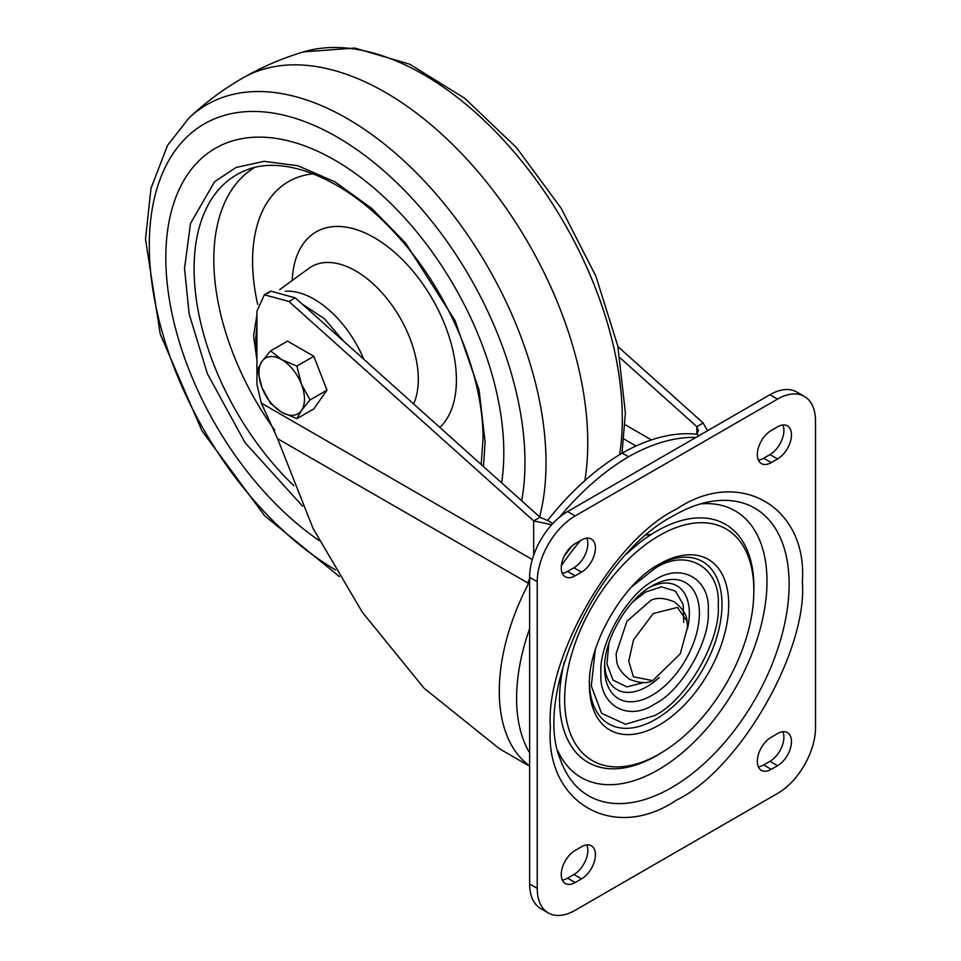 <?xml version="1.0" encoding="UTF-8"?>
<svg xmlns="http://www.w3.org/2000/svg" width="961" height="961" viewBox="0 0 961 961"><rect width="100%" height="100%" fill="white"/><g stroke="black" fill="none" stroke-linecap="round" stroke-linejoin="round"><path stroke-width="1.44" d="M529.631 583.988L277.573 438.672L261.248 403.043L532.322 559.542M695.98 437.423A208.609 120.449 120 0 0 628.554 456.763A208.609 120.449 120 0 0 559.482 517.234M628.554 456.763L622.223 453.111A208.609 120.449 120 0 0 547.602 520.466L540.01 517.234L533.679 520.886L288.961 301.502L264.335 294.787L256.923 311.172L256.923 384.196L261.248 403.043M699.14 435.597L696.857 434.288A208.609 120.449 120 0 0 622.223 453.111M620.193 357.96L696.857 426.672L698.431 430.48L696.857 434.288L696.857 426.672L703.188 423.02L707.368 430.48M319.268 540.623A238.989 137.988 60 0 1 166.001 248.839A238.989 137.988 60 0 1 334.812 160.151A238.989 137.988 60 0 1 501.63 482.83M552.851 523.493L547.602 520.466M551.698 524.742L533.679 520.886L533.679 555.254M288.961 301.502L295.279 297.85L270.654 291.135L267.783 293.453M295.279 297.85L540.01 517.234M703.188 423.02L617.959 346.621M529.631 766.205L499.588 748.859L424.089 688.232L362.273 612.157L313.046 528.37L277.573 438.672M529.631 581.141L528.55 583.543A169.941 98.118 -60 0 0 529.631 765.869M580.432 540.647A166.361 96.052 120 0 0 561.356 565.837M529.631 628.626A166.361 96.052 120 0 0 529.631 752.895M782.843 424.99A19.676 11.364 -60 0 1 769.965 454.589L763.647 458.241A19.676 11.364 -60 0 1 758.361 460.091M586.787 538.184A19.676 11.364 -60 0 1 573.909 567.783L567.579 571.435A19.676 11.364 -60 0 1 562.305 573.285M782.843 731.717A19.676 11.364 -60 0 1 769.965 761.316L763.647 764.968A19.676 11.364 -60 0 1 758.361 766.806M586.787 844.911A19.676 11.364 -60 0 1 573.909 874.51L567.579 878.162A19.676 11.364 -60 0 1 562.305 880.012M769.965 394.707L777.557 399.091A53.66 30.98 -60 0 1 804.393 396.425L796.801 392.052A53.66 30.98 120 0 0 769.965 394.707L567.579 511.552A53.66 30.98 120 0 0 529.631 577.273L529.631 884A53.66 30.98 120 0 0 540.755 908.565L548.347 912.95A53.66 30.98 -60 0 1 537.223 888.384L529.631 884M804.393 396.425A53.66 30.98 -60 0 1 815.505 420.99L815.505 727.717A53.66 30.98 -60 0 1 777.557 793.45L575.171 910.295A53.66 30.98 -60 0 1 548.347 912.95M777.557 458.974L771.239 462.625A19.676 11.364 -60 0 1 761.4 463.598A19.676 11.364 -60 0 1 758.373 447.826A19.676 11.364 -60 0 1 771.239 430.492L777.557 426.84A19.676 11.364 -60 0 1 787.395 425.867A19.676 11.364 -60 0 1 790.41 441.628A19.676 11.364 -60 0 1 777.557 458.974L769.965 454.589M581.501 540.034A19.676 11.364 -60 0 1 591.339 539.061A19.676 11.364 -60 0 1 594.354 554.821A19.676 11.364 -60 0 1 581.501 572.167L575.171 575.819A19.676 11.364 -60 0 1 565.332 576.792A19.676 11.364 -60 0 1 562.317 561.02A19.676 11.364 -60 0 1 575.171 543.686L581.501 540.034M771.239 769.341A19.676 11.364 -60 0 1 761.4 770.326A19.676 11.364 -60 0 1 758.373 754.553A19.676 11.364 -60 0 1 771.239 737.219L777.557 733.567A19.676 11.364 -60 0 1 787.395 732.582A19.676 11.364 -60 0 1 790.41 748.355A19.676 11.364 -60 0 1 777.557 765.701L771.239 769.341L763.647 764.968M575.171 850.413L581.501 846.761A19.676 11.364 -60 0 1 591.339 845.776A19.676 11.364 -60 0 1 594.354 861.549A19.676 11.364 -60 0 1 581.501 878.895L575.171 882.546A19.676 11.364 -60 0 1 565.332 883.519A19.676 11.364 -60 0 1 562.317 867.747A19.676 11.364 -60 0 1 575.171 850.413M676.364 800.177C613.767 842.581 544.947 802.855 550.377 727.429C544.947 658.273 613.755 539.085 676.364 509.21C738.973 466.794 807.781 506.519 802.363 581.946C807.781 651.102 738.973 770.29 676.364 800.177M529.631 577.273L537.223 581.657L537.223 888.384M777.557 399.091L575.171 515.937L567.579 511.552M537.223 581.657A53.66 30.98 -60 0 1 575.171 515.937M595.207 650.129L591.303 685.938L601.562 713.302L625.503 724.246L654.597 715.573C686.214 700.497 720.954 640.314 718.215 605.394C720.954 567.314 686.214 547.253 654.597 568.672L631.833 586.678M654.597 704.065C627.941 722.119 598.643 705.206 600.961 673.096C598.643 643.654 627.941 592.901 654.597 580.18C681.253 562.125 710.551 579.039 708.245 611.148C710.551 640.591 681.253 691.343 654.597 704.065M683.715 622.428L683.163 604.433L675.439 591.111L661.468 586.847L645.504 592.084L632.662 602.018M616.59 659.751L616.097 653.84L626.968 621.214L650.909 600.373C656.519 597.334 664.291 597.802 674.19 601.79C682.586 608.373 686.887 614.872 687.055 621.287L687.559 627.197L680.28 653.744L652.783 680.652L633.419 676.808L628.746 661.144L633.515 639.87L653.228 613.538L677.433 607.412L687.055 621.287M608.902 643.173L606.956 664.003L612.998 680.064L626.836 686.899L643.894 682.538M270.606 350.885L287.543 341.107L313.839 356.291L326.98 390.166L313.839 408.869L296.889 418.648L281.717 412.233L270.606 403.464L261.993 387.703A32.194 18.595 60 0 1 261.993 361.408A32.194 18.595 60 0 1 281.717 359.654A32.194 18.595 60 0 1 301.43 384.184A32.194 18.595 60 0 1 301.43 410.467A32.194 18.595 60 0 1 281.717 412.233A32.194 18.595 60 0 1 261.993 387.703L257.464 369.589L261.993 361.408L270.606 350.885L281.717 359.654L296.889 366.069L301.43 384.184L310.043 399.944L301.43 410.467L296.889 418.648M313.839 356.291L296.889 366.069M326.98 390.166L310.043 399.944M572.215 545.752A165.809 95.728 120 0 0 564.071 556.479M651.39 534.376L646.477 534.953M651.45 439.91L625.118 424.702M619.641 454.649A281.032 162.253 -120 0 0 622.296 418.768A281.032 162.253 -120 0 0 423.573 74.574A281.032 162.253 -120 0 0 303.412 51.906L354.777 48.05L409.746 64.231L464.776 98.322L516.441 147.562L561.212 208.345L595.856 276.155L617.827 346.02L625.383 412.966L622.031 453.22M584.877 480.596A286.15 165.208 -120 0 0 587.772 442.877A286.15 165.208 -120 0 0 385.433 92.412A286.15 165.208 -120 0 0 242.376 78.237A286.15 165.208 -120 0 0 242.352 78.249C223.048 89.397 205.27 102.635 189.029 117.939L167.562 145.351L150.985 188.368L145.495 239.145L160.223 334.092L201.978 430.876L264.623 515.757L339.365 576.516M539.614 516.874A281.032 162.253 -120 0 0 546.016 462.806A281.032 162.253 -120 0 0 410.695 167.214A281.032 162.253 -120 0 0 189.029 117.939M521.691 500.813A265.644 153.364 -120 0 0 524.958 462.397A265.644 153.364 -120 0 0 337.119 137.051A265.644 153.364 -120 0 0 149.291 245.499A265.644 153.364 -120 0 0 335.413 569.849M483.479 466.553L485.101 442.06L479.083 389.998L455.046 320.578L405.53 243.001L371.799 208.453L334.812 181.749L297.814 165.736L264.083 161.34L235.998 167.49L214.579 181.749L190.53 223.396L184.524 268.515L189.173 314.067L207.372 373.685L245.067 442.673L302.595 506.183M293.91 485.749A205.426 118.599 60 0 1 194.086 268.804A205.426 118.599 60 0 1 244.55 170.854C283.243 153.316 346.645 178.59 397.265 235.661C448.643 291.663 483.707 375.246 482.999 439.129L481.173 464.499M274.798 430.288A202.771 117.074 60 0 1 213.822 259.59A202.771 117.074 60 0 1 254.329 167.646M313.178 173.833A173.557 100.196 -120 0 0 252.587 261.056A173.557 100.196 -120 0 0 257.692 304.445M292.18 280.528A116.197 67.09 60 0 1 374.249 237.643A116.197 67.09 60 0 1 456.415 379.955A116.197 67.09 60 0 1 439.886 427.477M413.65 403.956A88.436 51.053 -120 0 0 418.311 379.283A88.436 51.053 -120 0 0 355.786 270.978A88.436 51.053 -120 0 0 308.913 268.323L279.699 289.645M363.799 359.27A83.283 48.086 -120 0 0 314.163 299.207A83.283 48.086 -120 0 0 285.285 291.267M256.923 352.711L255.698 338.789L256.923 326.272M302.162 304.012L324.482 318.764L343.269 340.867M624.025 439.057L636.062 446.012M671.667 787.588A166.097 95.896 -60 0 1 560.191 759.046C533.271 695.356 596.337 555.698 673.397 515.757C685.794 508.657 697.542 504.044 708.653 501.906A166.097 95.896 -60 0 1 787.612 606.667A166.097 95.896 -60 0 1 671.667 787.588M557.824 750.925A153.964 88.892 120 0 0 658.129 769.869A153.964 88.892 120 0 0 764.836 607.472A153.964 88.892 120 0 0 700.437 503.912M564.275 662.117A137.459 79.367 120 0 0 656.723 755.586A137.459 79.367 120 0 0 660.712 753.184L663.114 751.682A133.759 77.228 -60 0 1 659.246 754.013A133.759 77.228 -60 0 1 564.66 699.404A133.759 77.228 -60 0 1 659.246 535.589A133.759 77.228 -60 0 1 753.748 594.715L753.844 591.88A137.459 79.367 120 0 0 656.723 531.121A137.459 79.367 120 0 0 626.752 553.896M659.054 725.123A98.515 56.879 -60 0 1 589.393 684.268C588 644.615 623.461 583.195 658.501 564.575A98.515 56.879 -60 0 1 659.054 564.263A98.515 56.879 -60 0 1 728.702 604.469A98.515 56.879 -60 0 1 659.054 725.123M589.429 682.358A93.746 54.116 120 0 0 655.702 719.296A93.746 54.116 120 0 0 721.987 605.154A93.746 54.116 120 0 0 656.856 565.573M652.002 585.91L652.002 585.91A67.006 38.692 -60 0 1 699.392 613.274A67.006 38.692 -60 0 1 652.002 695.344A67.006 38.692 -60 0 1 604.625 667.979C603.592 640.386 627.593 598.811 652.002 585.91M604.697 665A59.906 34.584 120 0 0 646.981 686.635A59.906 34.584 120 0 0 659.234 677.481M687.535 628.458A59.906 34.584 120 0 0 689.349 613.274A59.906 34.584 120 0 0 649.468 587.459M573.909 874.51L581.501 878.895M567.579 878.162L575.171 882.546M769.965 761.316L777.557 765.701M581.501 572.167L573.909 567.783M567.579 571.435L575.171 575.819M771.239 462.625L763.647 458.241M529.631 578.51A35.773 20.661 -60 0 1 527.529 582.991M303.412 51.906C282.029 58.321 261.68 67.102 242.352 78.249M256.923 314.968L253.596 335.857L256.923 360.231M264.335 294.787L270.654 291.135M616.59 659.763C616.77 666.177 621.058 672.676 629.467 679.247C639.365 683.235 647.137 683.703 652.783 680.652M753.748 594.715C752.343 652.171 712.173 721.747 663.114 751.682"/></g></svg>
